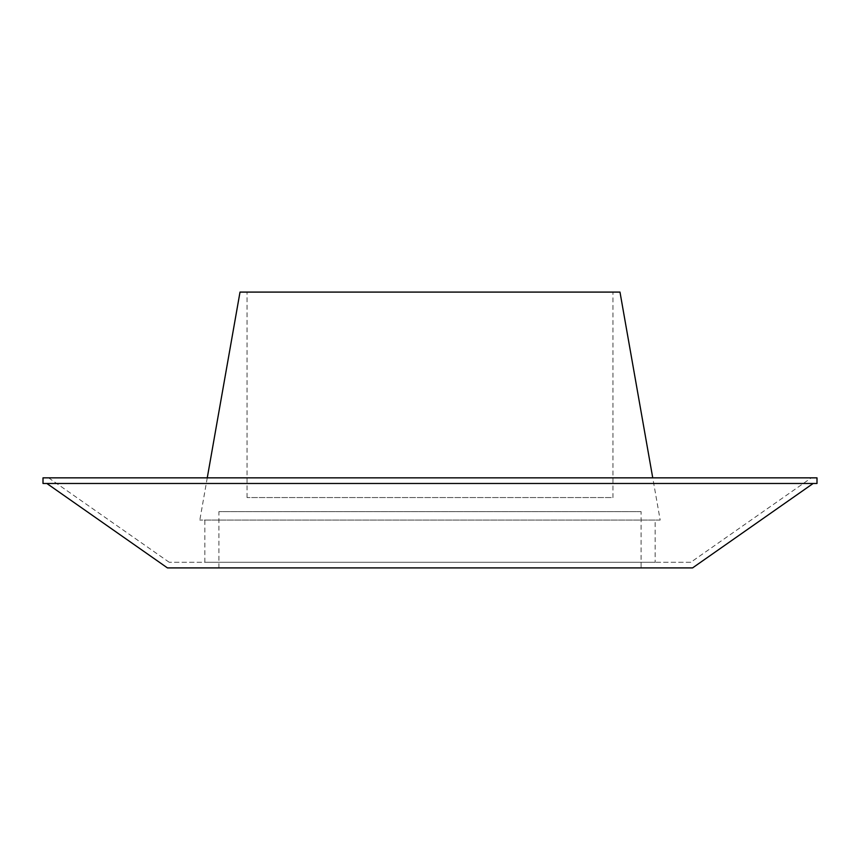 <?xml version="1.0" encoding="UTF-8"?>
<svg xmlns="http://www.w3.org/2000/svg" width="860" height="860" viewBox="0 0 860 860"><rect width="100%" height="100%" fill="white"/><g stroke="black" fill="none" stroke-linecap="round" stroke-linejoin="round"><path stroke-width="0.64" stroke-dasharray="4.3 3.22" d="M240.015 292.088L619.985 292.088M612.943 292.088L247.056 292.088L612.943 292.088L612.943 497.553L247.056 497.553L612.943 497.553M641.087 511.625L218.913 511.625L641.087 511.625L641.087 567.912L218.913 567.912L641.087 567.912M660.179 520.063L199.821 520.063L660.179 520.063L652.74 477.848M655.159 520.063L204.841 520.063L655.159 520.063L655.159 562.279L204.841 562.279L655.159 562.279M690.784 562.279L169.216 562.279L690.784 562.279L811.367 477.848L48.633 477.848L811.367 477.848M43 477.848L817 477.848M43 483.481L817 483.481M813.141 483.481L46.859 483.481L813.141 483.481M167.442 567.912L692.558 567.912M247.056 497.553L247.056 292.088M218.913 567.912L218.913 511.625M207.26 477.848L199.821 520.063M204.841 562.279L204.841 520.063M169.216 562.279L48.633 477.848"/><path stroke-width="1.29" d="M652.74 477.848L619.985 292.088L240.015 292.088L207.26 477.848M817 477.848L43 477.848L43 483.481L817 483.481L817 477.848M813.141 483.481L692.558 567.912L167.442 567.912L46.859 483.481"/></g></svg>

